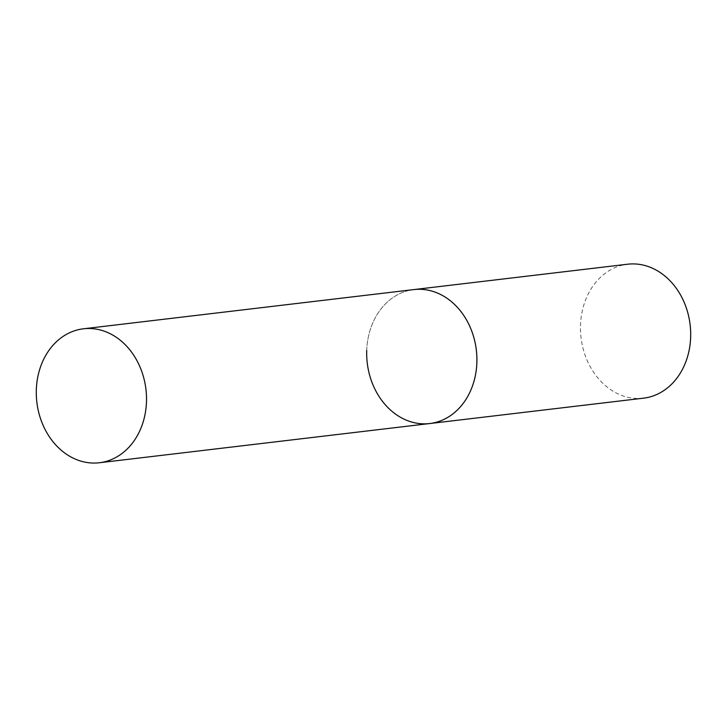 <?xml version="1.0" encoding="UTF-8"?>
<svg xmlns="http://www.w3.org/2000/svg" width="727" height="727" viewBox="0 0 727 727"><rect width="100%" height="100%" fill="white"/><g stroke="black" fill="none" stroke-linecap="round" stroke-linejoin="round"><path stroke-width="0.55" stroke-dasharray="3.63 2.73" d="M366.726 350.459A67.447 54.925 83.2 0 1 413.845 289.582A67.447 54.925 -96.8 0 0 366.744 356.748A67.447 54.925 -96.8 0 0 419.452 423.577A67.447 54.925 -96.8 0 0 429.739 423.541M643.531 398.169A67.447 54.925 83.2 0 1 580.509 325.087A67.447 54.925 83.2 0 1 627.628 264.219"/><path stroke-width="1.09" d="M424.132 289.555A67.447 54.925 -96.8 0 0 413.845 289.582A67.447 54.925 83.2 0 1 476.867 362.664A67.447 54.925 83.2 0 1 429.739 423.541A67.447 54.925 -96.8 0 0 476.839 356.375A67.447 54.925 -96.8 0 0 424.132 289.555M93.738 328.768A67.447 54.925 -96.8 0 0 83.451 328.795A67.447 54.925 -96.8 0 0 36.35 395.961A67.447 54.925 -96.8 0 0 89.057 462.781A67.447 54.925 -96.8 0 0 99.345 462.754A67.447 54.925 -96.8 0 0 146.445 395.588A67.447 54.925 -96.8 0 0 93.738 328.768M99.345 462.754L429.739 423.541A67.447 54.925 83.2 0 1 366.726 350.459M83.451 328.795L627.628 264.219A67.447 54.925 83.2 0 1 690.65 337.292A67.447 54.925 83.2 0 1 643.531 398.169L429.739 423.541"/></g></svg>
